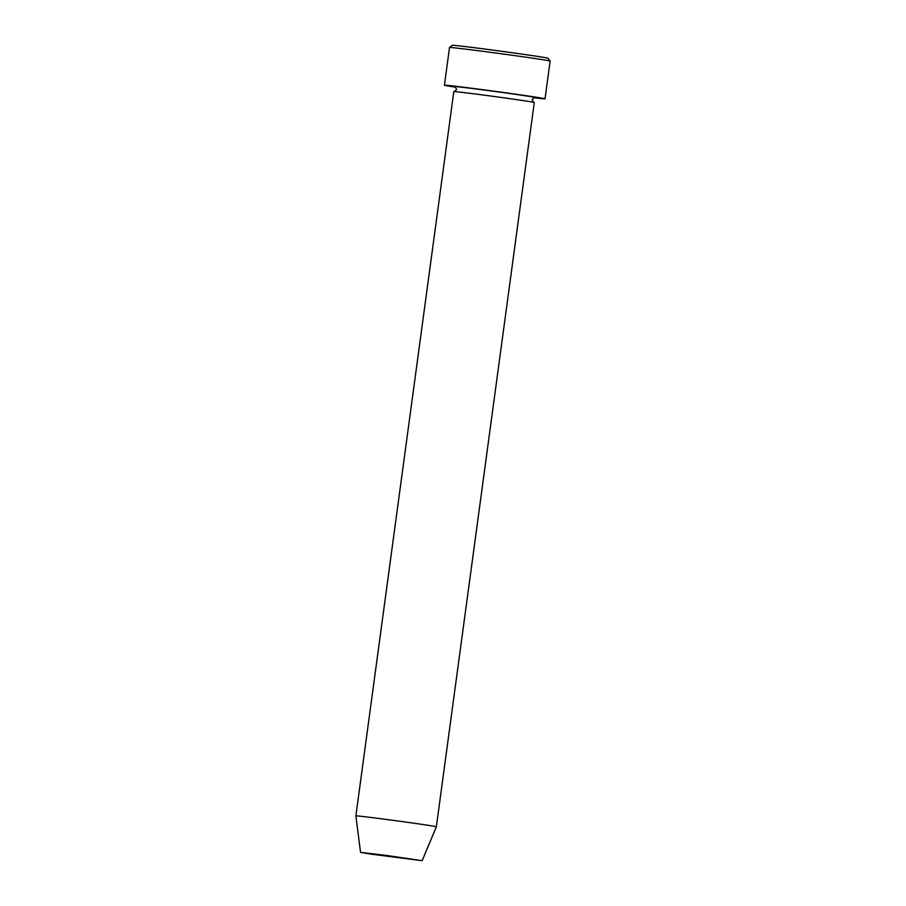 <?xml version="1.0" encoding="UTF-8"?>
<svg xmlns="http://www.w3.org/2000/svg" width="906" height="906" viewBox="0 0 906 906"><rect width="100%" height="100%" fill="white"/><g stroke="black" fill="none" stroke-linecap="round" stroke-linejoin="round"><path stroke-width="1.36" d="M449.523 47.474L452.377 45.3A48.222 0.668 7.7 0 1 493.929 50.249A48.222 0.668 7.7 0 1 547.949 58.222L550.123 61.076A50.759 0.713 -172.3 0 0 550.123 61.076A50.759 0.713 -172.3 0 0 493.26 52.684A50.759 0.713 -172.3 0 0 449.523 47.474A50.759 0.713 -172.3 0 0 449.523 47.486L444.416 85.209A50.759 0.713 7.7 0 1 488.164 90.407A50.759 0.713 7.7 0 1 545.027 98.811A50.759 0.713 7.7 0 1 533.487 97.701M453.804 91.597A40.611 0.566 7.7 0 1 488.798 95.764A40.611 0.566 7.7 0 1 534.291 102.48L436.352 826.77A40.611 0.566 7.7 0 0 390.871 820.043A40.611 0.566 7.7 0 0 355.877 815.887L453.804 91.597M387.338 855.558L422.162 860.7L371.064 854.12L360.543 852.365L387.338 855.558M455.843 87.203A50.759 0.713 7.7 0 1 444.416 85.209M455.118 86.761A40.611 0.566 7.7 0 1 489.478 90.736A40.611 0.566 7.7 0 1 534.302 97.463M455.016 86.727L456.658 89.422L454.359 91.597M422.162 860.7L436.352 826.77M545.027 98.811L550.123 61.087M360.543 852.365L355.877 815.887M533.747 102.321L532.105 99.626L534.404 97.452"/></g></svg>
